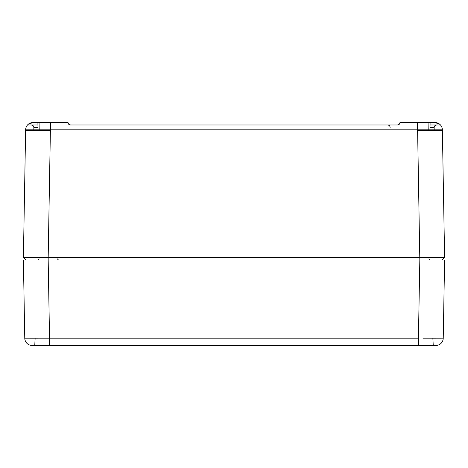 <?xml version="1.0" encoding="UTF-8"?>
<svg xmlns="http://www.w3.org/2000/svg" width="468" height="468" viewBox="0 0 468 468"><rect width="100%" height="100%" fill="white"/><g stroke="black" fill="none" stroke-linecap="round" stroke-linejoin="round"><path stroke-width="0.7" d="M440.476 124.985L439.733 124.26L440.476 124.985L430.051 124.985L436.626 124.985L434.889 125.693L434.152 127.419L434.152 129.811L434.152 127.419L430.01 127.378M436.626 124.985L436.626 124.985C435.146 125.126 434.322 125.939 434.152 127.419L434.286 126.664M399.28 124.26L397.525 124.985L70.475 124.985L68.726 124.26L69.504 124.786M27.524 124.985L28.267 124.26L27.524 124.985L37.949 124.985L31.374 124.985L33.111 125.693L33.848 127.419L37.99 127.378M68.018 122.803L68.258 123.611L68 122.505L33.064 122.505L28.267 124.26A7.435 7.435 0 0 0 25.629 129.811A7.435 7.435 0 0 1 33.064 122.505L37.902 122.505L38.031 129.811M68.72 124.26L68 122.505M28.267 124.26A7.435 7.435 0 0 0 25.629 129.811L23.4 257.494L48.175 257.494L50.404 129.811L417.532 129.811L417.532 122.505L430.098 122.505L400 122.505L399.274 124.26A2.48 2.48 0 0 1 398.549 124.763A2.48 2.48 0 0 0 399.274 124.26L398.52 124.775M399.982 122.803L400 122.505M417.532 129.811L417.608 130.426L442.383 130.426L444.6 257.494L442.371 129.811A7.435 7.435 0 0 0 439.733 124.26L434.936 122.505L430.098 122.505L429.969 129.811M397.525 124.985L398.034 124.927M70.475 124.985A2.48 2.48 0 0 1 68.726 124.26A2.48 2.48 0 0 0 70.475 124.985L69.451 124.763M399.573 123.903L399.742 123.611M35.299 127.401L33.983 127.407M37.99 127.413L36.814 127.407M443.237 338.183L444.6 260.015L23.4 260.015L48.175 260.015L48.175 257.494L444.6 257.494L442.079 260.015L444.6 260.015L443.237 338.188A7.435 7.435 0 0 1 435.802 345.495L32.198 345.495L49.585 345.495L49.585 338.188L418.415 338.188L418.415 345.495L433.245 345.495L432.865 338.206L443.237 338.183A7.435 7.435 0 0 1 435.802 345.495A7.435 7.435 0 0 0 443.237 338.188L442.827 338.188M417.532 122.505L434.936 122.505A7.435 7.435 0 0 1 442.371 129.811A7.435 7.435 0 0 0 434.936 122.505M33.848 127.419L33.848 129.811L33.848 127.419C33.678 125.939 32.854 125.126 31.374 124.985M39.201 129.811L39.072 122.505M50.392 130.426L25.617 130.426M25.921 260.015L23.4 257.494L25.921 260.015M417.608 130.426L419.825 260.015L442.079 260.015M428.799 129.811L428.928 122.505M25.173 338.188L24.763 338.188A7.435 7.435 0 0 0 32.198 345.495A7.435 7.435 0 0 1 24.763 338.188L32.023 338.206L24.763 338.183A7.435 7.435 0 0 0 32.198 345.495A7.435 7.435 0 0 1 24.763 338.188L23.4 260.015M422.973 338.188L435.977 338.206M49.585 338.188L32.023 338.206L35.135 338.206L34.755 345.495M50.468 129.811L50.468 122.505M417.596 129.811L442.371 129.811A7.435 7.435 0 0 0 439.733 124.26M50.404 129.811L25.629 129.811A7.435 7.435 0 0 1 33.064 122.505M419.825 260.015L418.415 338.188M48.175 260.015L49.538 338.183L45.057 338.188M387.656 124.985C389.142 125.126 389.967 125.939 390.136 127.419C389.967 125.939 389.142 125.126 387.656 124.985L387.656 124.985C389.107 125.114 389.932 125.898 390.136 127.331M39.113 258.81L37.879 260.015M57.236 258.81L58.477 260.015M428.887 258.81L430.121 260.015"/></g></svg>
